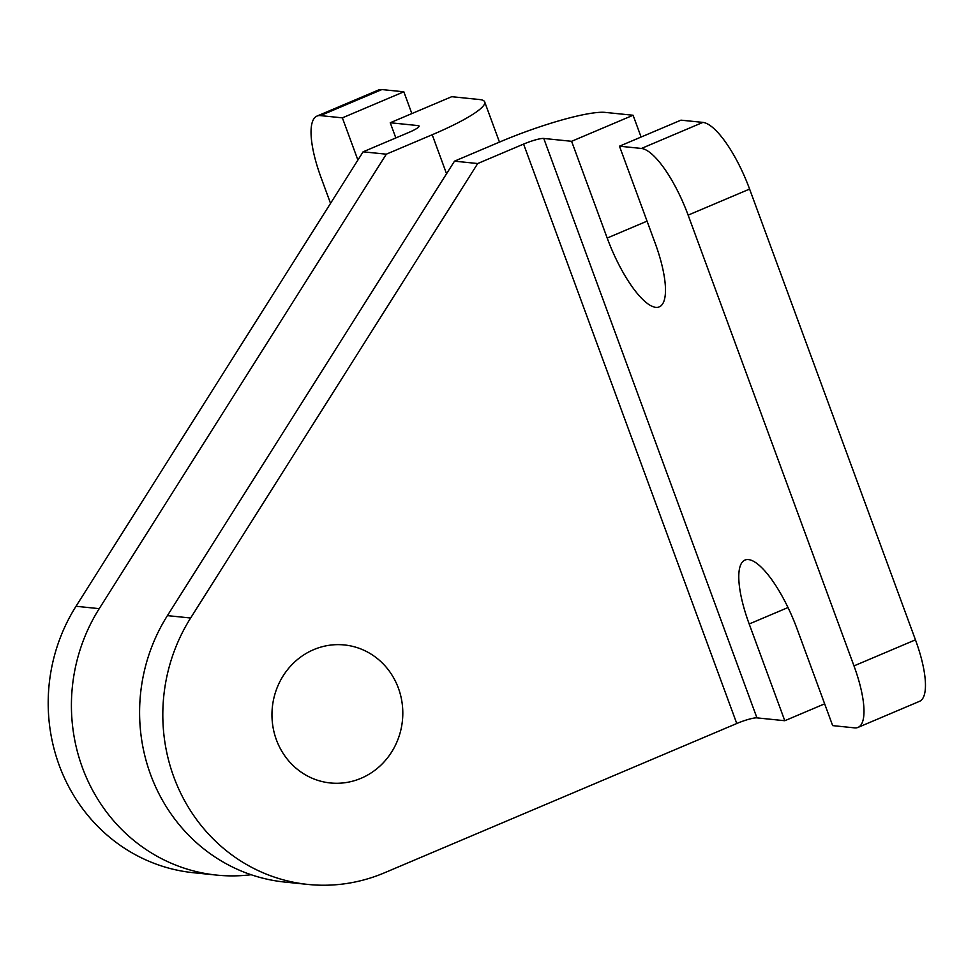 <?xml version="1.0" encoding="UTF-8"?>
<svg xmlns="http://www.w3.org/2000/svg" width="974" height="974" viewBox="0 0 974 974"><rect width="100%" height="100%" fill="white"/><g stroke="black" fill="none" stroke-linecap="round" stroke-linejoin="round"><path stroke-width="1.46" d="M395.834 137.943L390.245 122.748L451.729 96.694L479.573 99.543A86.552 13.295 -20.2 0 1 484.687 101.917L499.467 142.107M390.245 122.748L418.089 125.597L418.625 127.034M251.109 874.725A172.593 162.682 -84.2 0 1 216.63 875.09L193.412 872.716A172.593 162.682 -84.2 0 1 76.021 606.278L363.107 151.81L408.983 132.367A16.643 2.557 -20.2 0 0 419.076 126.06A16.643 2.557 -20.2 0 0 418.089 125.597M216.63 875.09A172.593 162.682 -84.2 0 1 99.238 608.653L386.313 154.184L432.2 134.741A86.552 13.295 -20.2 0 0 484.687 101.917M363.107 151.81L386.313 154.184M320.422 115.602A69.361 20.551 -113 0 0 317.025 116.064L378.496 90.01A69.361 20.551 67 0 1 381.893 89.559L320.422 115.602L342.373 117.854L357.896 160.053M381.893 89.559L403.845 91.8L342.373 117.854M403.845 91.8L411.856 113.593M317.025 116.064A69.361 20.551 -113 0 0 321.055 177.572L330.539 203.359M641.099 137.042L633.076 115.249L605.231 112.4A86.552 13.295 159.8 0 0 500.38 141.717L454.493 161.16L167.418 615.629A172.593 162.682 -84.2 0 0 284.81 882.067L308.028 884.441A172.593 162.682 -84.2 0 1 190.636 618.003L477.71 163.535L523.586 144.091A16.643 2.557 159.8 0 1 543.76 138.454L756.944 717.875A16.643 2.557 -20.2 0 0 736.77 723.512L384.474 872.801A172.593 162.682 -84.2 0 1 308.028 884.441M633.076 115.249L571.604 141.303L543.76 138.454M756.944 717.875L784.788 720.723L749.189 623.981A72.088 21.367 67 0 1 745 560.05A72.088 21.367 67 0 1 797.073 628.887L832.66 725.618L854.612 727.87A69.361 20.551 67 0 0 858.009 727.408A69.361 20.551 67 0 0 853.979 665.899L688.131 215.132L749.603 189.078A69.361 20.551 -113 0 0 702.899 122.395L680.96 120.155L619.476 146.197L655.076 242.94A72.088 21.367 67 0 1 659.264 306.871A72.088 21.367 67 0 1 607.192 238.046L571.604 141.303M477.71 163.535L454.493 161.16M702.899 122.395L641.428 148.45L619.476 146.197M824.649 703.837L784.788 720.723M858.009 727.408L919.48 701.353A69.361 20.551 -113 0 0 915.45 639.845L749.603 189.078M641.428 148.45A69.361 20.551 67 0 1 688.131 215.132M361.05 778.287A69.361 65.38 -84.2 0 1 330.332 782.962A69.361 65.38 -84.2 0 1 272.525 723.84A69.361 65.38 -84.2 0 1 313.713 649.634A69.361 65.38 -84.2 0 1 344.443 644.958A69.361 65.38 -84.2 0 1 402.25 704.08A69.361 65.38 -84.2 0 1 361.05 778.287M446.542 173.749L432.2 134.741M76.021 606.278L99.238 608.653M736.77 723.512L523.586 144.091M190.636 618.003L167.418 615.629M915.45 639.845L853.979 665.899M788.027 607.533L749.189 623.981M647.053 221.147L607.192 238.046"/></g></svg>
